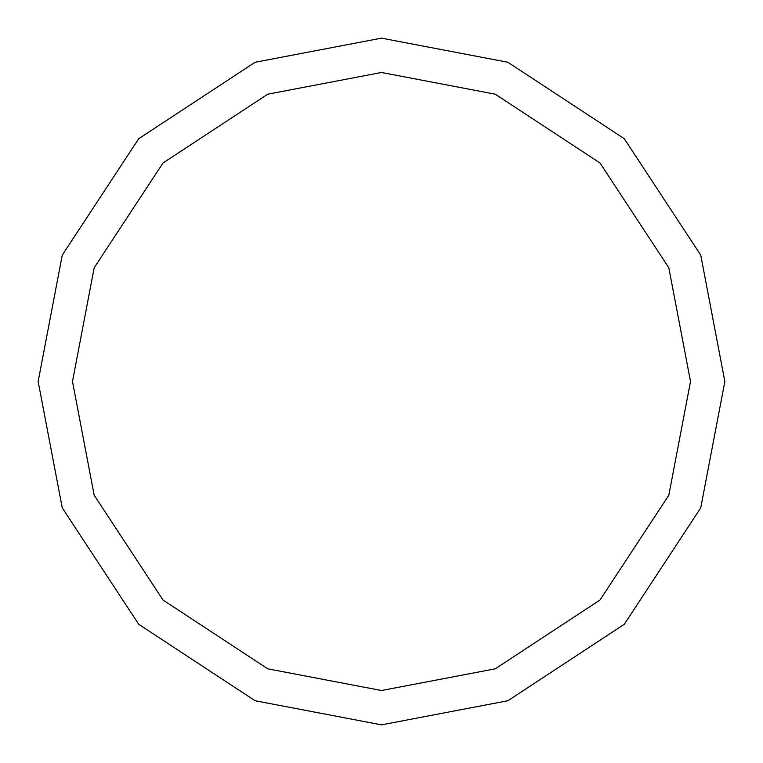 <?xml version="1.0" encoding="UTF-8"?>
<svg xmlns="http://www.w3.org/2000/svg" width="763" height="763" viewBox="0 0 763 763"><rect width="100%" height="100%" fill="white"/><g stroke="black" fill="none" stroke-linecap="round" stroke-linejoin="round"><path stroke-width="1.14" d="M38.15 381.5L62.261 255.119L138.713 138.713L255.119 62.261L381.5 38.15L507.881 62.261L624.287 138.713L700.739 255.119L724.85 381.5L700.739 507.881L624.287 624.287L507.881 700.739L381.5 724.85L255.119 700.739L138.713 624.287L62.261 507.881L38.15 381.5M72.485 381.5L94.183 267.756L162.996 162.996L267.756 94.183L381.5 72.485L495.244 94.183L600.004 162.996L668.817 267.756L690.515 381.5L668.817 495.244L600.004 600.004L495.244 668.817L381.5 690.515L267.756 668.817L162.996 600.004L94.183 495.244L72.485 381.5"/></g></svg>
